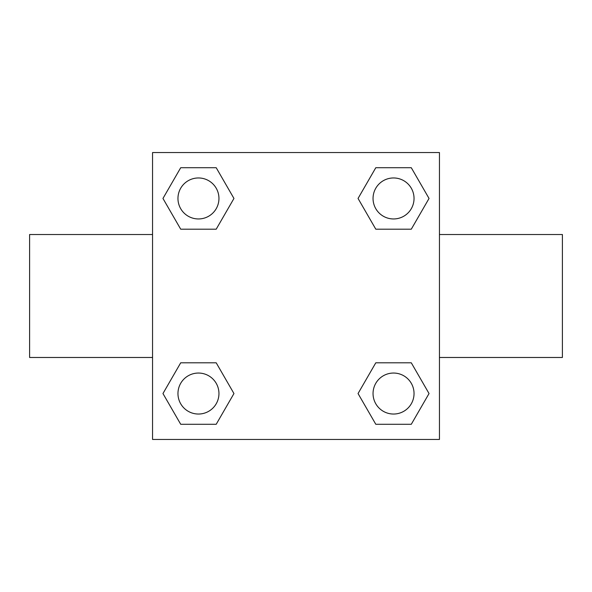 <?xml version="1.0" encoding="UTF-8"?>
<svg xmlns="http://www.w3.org/2000/svg" width="592" height="592" viewBox="0 0 592 592"><rect width="100%" height="100%" fill="white"/><g stroke="black" fill="none" stroke-linecap="round" stroke-linejoin="round"><path stroke-width="0.89" d="M439.449 357.479L562.4 357.479L562.4 234.521L439.449 234.521M152.551 234.521L29.6 234.521L29.6 357.479L152.551 357.479M152.551 152.551L439.449 152.551L439.449 439.449L152.551 439.449L152.551 152.551M180.708 362.807L216.206 362.807L233.951 393.547L216.206 424.279L180.708 424.279L162.963 393.547L180.708 362.807L216.206 362.807L180.708 362.807M375.794 167.721L411.292 167.721L429.037 198.453L411.292 229.193L375.794 229.193L358.049 198.453L375.794 167.721L411.292 167.721L375.794 167.721M180.708 167.721L216.206 167.721L233.951 198.453L216.206 229.193L180.708 229.193L162.963 198.453L180.708 167.721L216.206 167.721L180.708 167.721M375.794 362.807L411.292 362.807L429.037 393.547L411.292 424.279L375.794 424.279L358.049 393.547L375.794 362.807L411.292 362.807L375.794 362.807M411.292 424.279L375.794 424.279L411.292 424.279M414.037 393.547A20.491 20.491 0 0 0 383.298 375.794A20.491 20.491 0 0 0 383.298 411.292A20.491 20.491 0 0 0 414.037 393.547M216.206 424.279L180.708 424.279L216.206 424.279M218.951 393.547A20.491 20.491 0 0 0 188.212 375.794A20.491 20.491 0 0 0 188.212 411.292A20.491 20.491 0 0 0 218.951 393.547M411.292 229.193L375.794 229.193L411.292 229.193M414.037 198.453A20.491 20.491 0 0 0 383.298 180.708A20.491 20.491 0 0 0 383.298 216.206A20.491 20.491 0 0 0 414.037 198.453M216.206 229.193L180.708 229.193L216.206 229.193M218.951 198.453A20.491 20.491 0 0 0 188.212 180.708A20.491 20.491 0 0 0 188.212 216.206A20.491 20.491 0 0 0 218.951 198.453"/></g></svg>
